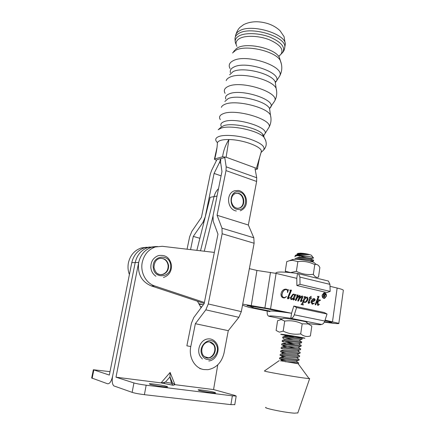 <?xml version="1.0" encoding="UTF-8"?>
<svg xmlns="http://www.w3.org/2000/svg" width="435" height="435" viewBox="0 0 435 435"><rect width="100%" height="100%" fill="white"/><g stroke="black" fill="none" stroke-linecap="round" stroke-linejoin="round"><path stroke-width="0.65" d="M196.854 250.359L210.165 197.305L214.058 196.598L200.53 250.788L214.058 196.598C214.879 193.406 216.364 190.753 218.522 188.649C216.364 190.753 214.879 193.406 214.058 196.598L217.027 196.06M204.281 251.229L212.976 216.206M306.506 322.351C307.431 322.346 307.213 322.161 305.859 321.797C302.01 320.726 287.796 318.458 284.202 318.344L283.147 318.463M302.178 323.836C296.61 321.133 290.787 320.22 284.707 321.095L281.309 319.546L277.59 320.687L276.089 330.486L279.395 332.155L283.19 331.122C288.72 333.846 294.56 334.776 300.705 333.911C303.728 336.385 306.958 337.065 310.394 335.95L311.813 326.06L308.344 323.944L302.178 323.836L300.705 333.911M283.886 334.792L300.938 337.669M301.161 337.848L304.505 338.218C308.078 338.43 286.91 334.792 281.782 334.325C280.379 334.189 280.368 334.276 281.744 334.591L285.001 335.238M284.707 321.095L283.19 331.122M293.397 336.598L288.894 335.858M286.235 335.385L283.876 334.809M202.634 356.026C208.381 365.753 222.089 353.242 215.874 344.188C210.366 334.417 196.305 346.728 202.634 356.026M209.605 341.926L213.612 344.824C216.739 349.397 213.503 357.363 208.278 357.826L206.054 357.69M170.58 265.274C169.808 253.045 151.652 255.258 153.283 267.623C154.224 280.08 172.342 277.378 170.58 265.274M160.776 258.276C164.881 258.624 167.334 261.022 168.127 265.47C168.269 270.005 166.377 272.995 162.451 274.431L160.412 274.659M313.352 274.327C314.858 276.97 316.577 277.873 318.512 277.041L319.877 267.536C318.833 265.551 317.604 264.502 316.196 264.388L314.761 264.616C309.405 261.886 303.766 260.88 297.844 261.598L292.434 260.309L289.444 260.712L286.741 261.636L285.278 271.174L290.58 272.566L296.387 271.326C301.781 274.066 307.436 275.067 313.352 274.327L314.761 264.616M292.059 259.728L294.859 259.255C299.541 259.168 309.611 260.766 313.586 262.229L316.196 264.388M286.04 272.218L285.278 271.174M296.387 271.326L297.844 261.598M238.712 191.824C229.055 190.117 228.277 208.795 238.016 209.447C247.613 210.91 248.298 192.634 238.712 191.824M235.949 193.352L237.341 193.352C244.149 193.841 245.59 206.337 239.038 208.104L238.184 208.311M214.515 392.354L215.684 392.952C214.939 393.392 202.813 391.554 199.138 390.44L198.072 389.869C198.92 389.445 210.719 391.234 214.515 392.354M166.822 386.421L167.72 386.976C166.817 387.454 153.511 385.475 150.102 384.344L149.303 383.817C150.325 383.36 163.261 385.285 166.822 386.421M146.176 385.209L232.361 395.828L230.909 404.632L144.387 394.675L146.176 385.209C140.853 384.507 136.775 383.752 133.942 382.947L132.131 392.365L113.818 385.883C112.208 384.235 111.811 380.984 112.627 376.117L135.193 262.566C137.02 254.905 141.332 249.875 148.123 247.477L153.664 246.732L148.123 247.477C141.332 249.875 137.02 254.905 135.193 262.566L112.627 376.117C111.36 381.392 109.68 383.947 107.592 383.784L91.676 377.988L93.329 369.891M133.942 382.947L115.993 377.194L161.423 382.93L165.43 382.109L169.971 376.873L171.477 383.295L173.152 385.29L174.979 384.671L170.118 372.463L169.971 376.873L172.412 383.001L174.979 384.671L213.563 389.559L217.772 364.824M197.436 301.216L201.095 307.746M115.993 377.194L138.678 262.457C140.516 254.72 144.855 249.641 151.701 247.216L155.469 246.504M232.361 395.828L236.189 396.057L234.954 395.458L213.563 389.559M230.909 404.632L234.791 404.615M132.131 392.365C134.959 393.235 139.042 394.001 144.387 394.675M164.718 383.632L164.452 382.447M110.011 371.648L93.356 369.755L109.332 375.062L131.772 262.675C133.588 255.089 137.873 250.109 144.621 247.727L150.102 246.993L144.621 247.727C137.851 250.114 133.567 255.117 131.761 262.729M112.208 379.712L112.225 381.337M297.866 253.436L300.531 253.154C305.12 253.469 308.73 254.154 311.368 255.209L311.797 255.796M311.172 258.749L312.89 258.178C313.76 258.08 313.814 257.863 313.059 257.52L309.133 256.481L298.714 255.024L295.387 255.247L299.285 254.437L309.693 254.676L300.09 253.61L297.007 254.051L296.964 254.752M298.796 255.726L306.457 257.607M295.387 255.247L294.946 256.802C294.729 256.15 295.952 255.764 298.622 255.644L309.133 256.481M313.57 260.255L312.243 259.575C308.333 258.602 303.673 258.08 298.263 258.015L296.181 258.189L294.577 259.26M295.528 259.26L298.116 258.994C303.543 258.809 313.075 260.391 313.456 261.06L309.802 261.125M302.064 339.305L302.211 338.294L286.453 336.766L283.386 336.695L282.842 336.956L282.69 337.962C282.413 337.674 283.615 337.614 286.295 337.788L302.075 339.24M301.558 342.785L301.705 341.769L285.925 340.268L282.832 340.181L282.32 340.415L282.168 341.426C281.885 341.149 283.087 341.105 285.773 341.29L301.569 342.715M295.528 348.375L281.641 344.895L285.246 344.803L301.047 346.271L301.194 345.254L282.277 343.666L281.793 343.884L281.662 344.754M300.688 348.75L281.717 347.163L281.271 347.358L281.119 348.37L284.718 348.326C290.183 348.788 300.014 350.023 300.541 349.767L300.688 348.75M300.03 353.269L300.177 352.247L284.343 350.822L280.744 350.838L280.591 351.855L284.185 351.85C289.656 352.339 299.503 353.557 300.03 353.269L300.047 353.171M299.519 356.776L299.666 355.754L283.81 354.351L280.608 354.172L280.216 354.329L280.064 355.346L283.658 355.384C289.128 355.895 298.986 357.102 299.519 356.776L299.552 356.673M299.008 360.289L299.155 359.267L298.801 359.321C297.127 359.44 288.226 358.369 283.283 357.891L279.689 357.82L279.536 358.842L283.125 358.924C288.595 359.462 298.464 360.658 299.008 360.289L299.024 360.164M294.566 337.538L284.588 335.113L285.588 335.923M284.735 337.701L293.141 339.73M284.028 338.533L282.69 337.962M284.463 341.214L293.25 343.291M295.251 344.759L286.562 342.785M283.468 341.964L282.168 341.426M282.342 348.848L281.119 348.37M286.23 353.399L280.591 351.855M286.235 356.977L280.064 355.346M286.295 360.566L279.536 358.842M265.861 407.329C262.773 408.019 285.153 412.636 294.408 413.174L297.834 412.897M264.48 370.919L264.404 370.973C263.561 371.403 293.255 376.656 305.087 378.151L309.051 378.58L309.666 378.58L308.763 378.189M281.385 360.919L298.497 363.807M298.453 364.111L298.644 362.785L285.099 361.686M309.693 254.676C305.838 253.986 302.254 253.801 298.943 254.116L297.73 254.518M298.214 255.66L299.557 256.318M311.177 258.754C311.786 258.705 311.59 258.559 310.59 258.298C306.8 257.444 302.738 257.161 298.399 257.449L297.214 257.846M294.647 336.309L285.306 336.027M301.803 339.311L299.275 340.197C297.567 340.246 287.54 339.05 285.311 339.311L284.784 339.496M301.27 342.796L298.78 343.683C297.11 343.775 286.953 342.557 284.762 342.796C283.93 342.862 284.142 343.106 285.387 343.536M300.737 346.293L298.29 347.173C296.654 347.309 286.355 346.07 284.213 346.293L283.74 346.456M282.902 345.406L284.838 346.983L286.333 347.429M300.199 349.794L297.796 350.67C296.197 350.849 285.762 349.588 283.663 349.789L283.223 349.947M299.666 353.307L297.301 354.177C295.74 354.4 285.164 353.117 283.114 353.296L282.701 353.443M299.122 356.825L296.8 357.684C295.278 357.956 284.566 356.651 282.565 356.803C281.875 356.83 282.076 357.021 283.174 357.374L281.211 355.765M298.312 362.844L296.306 361.202C294.821 361.518 283.968 360.191 282.016 360.321C281.358 360.343 281.559 360.517 282.619 360.849M235.335 49.503L237.798 47.703C246.661 42.554 272.12 47.758 278.471 56.001L279.216 56.958L280.439 60.829M218.533 129.44L221.116 127.14L223.595 125.753C231.833 122.442 256.514 127.553 262.338 133.757L263.757 135.584L264.023 137.264M261.082 152.255L261.304 151.494C262.479 146.938 243.062 139.624 228.913 139.553C225.439 139.488 222.671 139.776 220.61 140.402C218.587 141.043 217.511 141.935 217.386 143.077C217.234 147.34 216.358 152.614 214.759 158.905L214.401 159.232L216.548 160.368M255.231 169.786L257.482 169.003L256.416 168.318L226.124 157.214L222.611 156.785L214.759 158.905M216.891 159.683L224.781 157.573L226.184 166.833L224.781 157.573M256.416 168.318L261.217 151.935M222.611 156.785C223.4 150.771 225.499 145.024 228.913 139.553L226.124 157.214M261.092 152.364L260.407 154.768M275.839 273.289C275.605 271.57 282.832 271.614 297.518 273.425L298.508 273.718L299.911 277.1L300.03 284.332L330.181 291.412L326.968 292.559L296.887 285.55L296.784 278.356L276.084 273.387L270.554 308.942L291.564 313.254L293.826 306.05L324.167 312.504L327.028 314.005L296.583 307.556L294.305 314.804C293.473 317.11 292.309 318.279 290.808 318.295C275.986 316.131 268.765 315.457 269.145 316.283L268.591 316.131C267.672 315.511 267.199 314.32 267.166 312.558L267.172 311.041M300.03 284.332L296.887 285.55M330.181 291.412L329.937 284.359L328.436 281.048L327.441 280.803M297.518 273.425L296.784 278.356M234.122 193.667L234.443 193.782L234.122 193.667M224.058 352.899L228.283 330.671L195.358 323.7L205.82 309.845L208.283 303.967L222.149 233.753L221.98 228.174L217.07 215.265L226.01 170.607L226.184 166.833L226.01 170.607L217.07 215.265L248.347 225.025L256.623 181.46L256.715 177.757L255.019 168.633L256.715 177.757L226.184 166.833L256.715 177.757L256.623 181.46L226.01 170.607L256.623 181.46L248.347 225.025L217.07 215.265L221.98 228.174L222.149 233.753L208.283 303.967L205.82 309.845L195.358 323.7L190.786 346.543L195.358 323.7L228.283 330.671L238.891 317.311L241.322 311.618L254.116 243.247L253.806 237.782L248.347 225.025L253.806 237.782L221.98 228.174L253.806 237.782L254.116 243.247L222.149 233.753L254.116 243.247L241.322 311.618L208.283 303.967L241.322 311.618L238.891 317.311L205.82 309.845L238.891 317.311L228.283 330.671L224.058 352.899C221.741 362.447 216.369 368.037 207.935 369.674L203.808 369.56C194.777 368.26 188.442 357.195 190.786 346.543L186.86 345.82L191.416 323.205L186.86 345.82L190.786 346.543C188.442 357.195 194.777 368.26 203.808 369.56L207.935 369.674C216.369 368.037 221.741 362.447 224.058 352.899M220.795 158.639L220.616 162.309L221.959 171.564L213.047 215.809L213.172 221.165L217.973 234.139L204.151 303.663L193.803 317.485L191.416 323.205L193.803 317.485L204.151 303.663L217.973 234.139L213.172 221.165L213.047 215.809L221.959 171.564L220.616 162.309L220.795 158.639L219.43 162.614L214.085 173.424L205.233 216.875L202.949 222.426L193.287 236.401L190.563 249.619M199.79 368.619L201.013 368.777L199.79 368.619M187.061 249.206L189.649 236.732L191.862 231.328L201.432 217.391L210.257 174.326L211.6 170.4L216.886 159.678M221.094 175.865L214.085 173.424M199.882 238.293L193.287 236.401M201.753 306.865L200.432 306.566M324.265 293.087L323.841 293.108L322.204 295.158C322.139 296.909 322.775 297.899 324.113 298.116M326.185 296.045C326.223 294.109 325.494 293.13 323.999 293.114L322.362 295.164C322.324 297.094 323.053 298.073 324.543 298.1L326.185 296.045M322.123 295.109C322.079 297.284 322.895 298.383 324.57 298.41L326.424 296.099C326.462 293.924 325.646 292.826 323.961 292.804L322.123 295.109M324.102 298.432L326.266 296.088C326.359 294.218 325.695 293.114 324.271 292.771M157.312 246.471L151.712 247.216C144.85 249.646 140.505 254.747 138.678 262.512C137.395 273.898 141.549 281.679 151.135 285.86L204.194 303.456M204.39 302.477L154.795 285.991C145.97 283.267 140.119 272.402 142.24 262.403C144.072 254.557 148.444 249.407 155.355 246.955L162.304 246.302L214.341 252.409M129.402 274.534C127.977 270.755 127.645 266.851 128.407 262.832C130.201 255.291 134.464 250.342 141.19 247.977L146.606 247.243M317.452 296.398L319.062 296.398L316.816 302.156L318.795 300.52L318.436 299.677L320.557 300.15L317.996 301.651L318.208 304.576L318.447 304.804L319.442 304.228L318.072 305.435L317.599 305.185L317.376 302.118L316.604 302.706L315.772 304.848L315.103 304.701L317.996 297.257L317.452 296.398M311.117 296.311L310.715 297.948L311.455 298.111L311.406 298.47L310.579 298.285L308.845 302.711L309.992 302.325L308.491 303.38L308.116 302.689L309.802 298.111L309.138 297.736L311.117 296.311M296.545 295.022L298.198 295.017L297.159 297.757L298.138 296.398L299.835 295.387L300.313 296.251L299.432 298.573L301.482 296.202L302.401 295.958L302.831 296.942L301.265 300.873L302.374 300.574L300.993 301.694L300.422 301.107L301.999 297.214L301.711 296.588L299.59 298.736L298.399 301.053L297.709 300.9L299.487 296.409L299.155 296.017L296.974 298.388L296.007 300.531L295.311 300.378L297.165 295.718L296.545 295.022M289.759 290.112L291.493 290.129L288.296 298.035L288.535 298.29L289.362 297.535L289.525 297.774L287.823 298.867L287.443 298.247L290.433 290.814L289.759 290.112M325.086 320.138L338.849 323.346C339.224 323.7 337.777 323.722 334.515 323.428L324.341 322.161M343.302 290.596L343.356 290.227C342.872 289.656 340.801 288.927 337.141 288.035L330.007 286.322M288.427 289.683L287.595 292.516L287.497 291.711C287.595 290.553 287.192 289.84 286.29 289.574L284.588 289.846L282.864 291.82L282.076 294.201C281.869 295.947 282.445 297.04 283.794 297.48L284.778 297.502L286.578 296.572L284.599 297.931L283.37 297.893C281.619 297.399 280.836 296.045 281.01 293.832C281.554 291.281 282.864 289.737 284.936 289.204L286.355 289.21L287.85 289.928L288.427 289.683M295.044 294.56L295.816 294.484L293.859 299.372L294.81 299.084L293.44 300.09L293.136 299.481L293.576 298.182L291.999 299.449L291.08 299.579L290.297 297.899L292.75 294.354L294.017 294.082L294.761 295.262L295.044 294.56M303.945 296.675L305.598 296.675L305.044 298.089L307.181 297.034L308.067 298.883C307.632 300.775 306.664 301.977 305.163 302.494L303.505 301.972L302.689 304.136L303.298 304.978L301.009 304.489L302.238 303.293L304.331 298.002L304.543 297.382L303.945 296.675M313.45 301.46L311.922 301.542L312.662 303.548L314.423 303.124L312.694 304.174L312.096 304.168L310.987 302.004C311.378 300.199 312.276 299.079 313.684 298.638L314.402 298.649L315.234 299.78L314.782 300.715L313.45 301.46L311.998 301.547M242.523 305.212L248.836 307.322L269.874 311.59M198.822 303.684L203.401 304.669M283.054 312.074L266.16 308.611L247.015 305.577L250.212 306.387L252.909 307.627L270.021 311.101M253.067 306.631L252.909 307.627M324.521 321.786L334.504 323.428L329.17 322.335L329.268 321.552L329.17 322.335L331.753 322.281L324.923 320.649M201.78 304.451L199.186 304.337M249.364 268.651L256.927 270.456L276.084 273.387M270.554 308.942L242.725 304.136M256.927 270.456L251.218 305.876M288.47 289.721L287.459 292.483M285.757 289.509L284.588 289.846M284.441 289.84L282.864 291.82M282.717 291.814L282.076 294.201M281.923 294.196C281.722 295.941 282.293 297.034 283.642 297.475L283.794 297.48M283.642 297.475L284.169 297.535M286.426 296.567L283.881 297.97M285.67 289.128L286.355 289.21M286.208 289.204L287.698 289.922M291.341 290.129L288.535 297.361M288.383 297.355L288.296 298.035M288.144 298.024L288.438 298.296M289.378 297.768L288.443 298.753M288.291 298.747L287.867 298.872M295.659 294.5L293.919 299.209M294.658 299.079L293.446 300.096M291.999 299.449L293.576 298.182M291.847 299.438L291.216 299.595M293.728 294.049L294.017 294.082M293.864 294.071L294.761 295.262M293.745 294.43L293.005 294.653L291.053 297.872L291.754 298.97M294.473 295.615L293.957 294.441L293.157 294.658L291.205 297.877L291.695 298.959L293.179 298.22L294.473 295.615M298.046 295.017L297.159 297.757M299.682 295.376L300.313 296.251M300.161 296.246L299.432 298.573M302.249 295.952L302.831 296.942M302.678 296.931L302.608 297.698M302.455 297.687L301.265 300.873M302.222 300.569L300.775 301.694M301.205 296.752L299.59 298.736M299.438 298.725L298.258 301.02M298.796 296.088L296.974 298.388M296.822 298.383L295.865 300.498M305.446 296.675L305.044 298.089M306.86 297.002L307.181 297.034M307.028 297.023L308.067 298.883M307.915 298.878C307.48 300.764 306.512 301.972 305.011 302.483L304.63 302.521M302.689 304.136L303.505 301.972M302.537 304.125L303.38 304.75M306.485 297.524L304.255 299.688L303.554 301.455L304.582 302.151M304.408 299.693L303.706 301.46L304.881 302.14C306.131 301.547 306.909 300.406 307.219 298.72L306.724 297.545L306.349 297.54L304.255 299.688M311.177 296.355L310.715 297.948M310.557 297.937L311.455 298.111M311.302 298.106L311.253 298.437M309.16 301.912L310.579 298.285M309.002 301.901L308.845 302.711M309.84 302.314L309.035 303.277M308.883 303.271L308.518 303.385M311.846 302.042L311.922 301.542M311.694 302.031L312.662 303.548M312.509 303.543L312.787 303.57M314.271 303.113L312.259 304.19M314.021 298.606L314.402 298.649M314.249 298.644L315.234 299.78M315.081 299.775L314.782 300.715M314.63 300.705L313.292 301.455M313.978 298.954L311.851 301.183L313.189 301.085L314.587 299.65L313.874 298.97L312.004 301.189M318.904 296.398L316.816 302.156M318.425 299.699L320.557 300.15M320.203 300.357L318.54 301.237M318.387 301.232L317.996 301.651M317.844 301.64L318.208 304.576M318.056 304.565L318.382 304.804M319.285 304.223L317.882 305.43M316.604 302.706L317.376 302.118M316.452 302.695L315.625 304.815M324.51 294.027L323.988 293.902L323.814 295.115L324.76 295.273L325.157 294.789L324.51 294.027M323.814 295.115L323.988 293.902M323.662 295.109L324.543 295.273M324.901 297.475L324.276 295.604L325.07 297.513L324.76 297.442L323.765 295.485L323.374 297.127M323.781 293.505L324.82 293.794L325.249 294.843L324.494 295.642M323.765 295.485L323.276 297.105L323.787 293.473L324.347 293.603L324.972 293.799L325.407 294.848L324.782 295.637L324.276 295.604M293.826 306.05L296.583 307.556M307.849 323.51C316.99 324.695 321.46 324.994 321.269 324.401L290.808 318.295L291.564 313.254C276.752 311.128 269.531 310.53 269.896 311.455M321.269 324.401C322.813 324.401 323.988 323.276 324.804 321.035L327.028 314.005M204.156 356.542L208.767 357.923C213.998 357.461 217.228 349.49 214.102 344.906C212.584 342.649 210.551 341.665 207.995 341.953C202.329 343.112 200.187 350.768 203.069 355.254C205.276 357.652 207.174 358.543 208.767 357.923L208.278 357.826M168.579 265.459C167.415 260.092 164.348 257.786 159.368 258.531C156.029 259.499 154.235 262.484 153.985 267.492C155.969 275.04 159.509 274.876 162.902 274.436C166.828 272.995 168.72 270.005 168.579 265.459M157.475 273.577C159.183 274.626 160.993 274.915 162.902 274.436L162.451 274.431M237.836 193.265L235.368 193.521C232.567 194.679 231.23 197.234 231.36 201.182C232.176 205.407 234.22 207.778 237.499 208.305L239.538 208.033C246.096 206.261 244.649 193.754 237.836 193.265M236.651 208.169L237.244 208.267M237.45 208.283L239.038 208.104M170.118 372.463L161.021 382.903L173.152 385.29M138.678 262.457L131.772 262.675M172.412 383.001L171.477 383.295L165.43 382.109M93.813 370.087L92.122 378.368M236.885 46.355C235.166 43.108 236.123 40.46 239.767 38.41C245.808 35.17 259.119 35.719 269.308 39.732C280.069 44.533 283.952 49.372 280.961 54.244L279.748 55.365M230.436 72.748C229.783 70.388 230.941 68.491 233.905 67.044C246.052 60.432 281.837 72.466 276.47 81.046L275.311 82.628M225.792 99.071C225.042 96.918 226.124 95.211 229.049 93.955C240.68 88.338 275.545 99.441 270.864 107.005L269.559 108.641M221.176 126.177C220.279 124.214 221.274 122.703 224.166 121.626C235.237 117.01 268.988 127.172 264.969 133.703L264.105 134.883M236.151 44.435C234.242 40.955 235.226 38.106 239.103 35.893C245.465 32.435 259.532 32.995 270.282 37.252C281.63 42.347 285.708 47.475 282.522 52.64L281.842 53.336M235.199 41.466L235.009 39.286C234.835 36.883 236.167 34.898 239.005 33.326C250.723 25.986 285.376 36.301 284.849 46.73L284.485 49.111M232.54 52.967L235.775 50.259C245.683 44.49 274.773 51.02 280.145 60.16L281.456 64.152M230.044 68.545C228.293 65.315 229.337 62.705 233.182 60.721C246.449 53.271 285.632 66.593 279.613 76.13L278.781 77.425M229.642 74.809L233.073 71.617C242.79 66.419 271.804 73.51 275.197 81.818L275.665 85.081M226.173 80.622C226.646 79.252 227.886 78.115 229.887 77.207C240.473 71.634 272.451 79.42 276.127 88.348L276.698 91.595M225.112 93.34C223.449 90.436 224.476 88.136 228.19 86.429C241.131 79.915 280.01 92.459 274.621 101.078L273.881 102.241M224.862 101.475L228.196 98.598C237.657 94.129 266.307 101.05 269.542 108.505L269.95 111.403M221.371 107.363C221.779 106.113 222.981 105.085 224.987 104.291C235.313 99.512 266.959 107.124 270.472 115.128L270.972 118.026M220.289 119.603C218.723 117.064 219.713 115.096 223.258 113.687C235.683 108.233 273.658 119.837 268.955 127.373L268.319 128.385M218.218 129.722L220.936 128.211C230.006 124.589 257.471 130.277 263.876 137.074L265.769 140.548M217.467 142.685C214.662 139.907 215.265 137.803 219.267 136.373C225.243 134.404 238.826 135.535 249.652 138.982C261.141 143.023 265.752 146.753 263.49 150.189L263.251 150.407M235.504 36.638C235.422 34.305 236.76 32.364 239.516 30.825C251.24 23.425 285.86 33.756 285.317 44.256L284.843 46.888M329.937 284.359L299.911 277.1M220.724 163.082L219.43 162.614M203.797 222.682L202.949 222.426M337.141 288.035L332.509 321.666M270.494 272.353L264.899 307.947M151.135 285.86L154.795 285.991M269.27 316.354L282.065 318.888M294.305 314.804L324.804 321.035M283.489 318.333L280.178 319.627M305.859 321.797L308.35 323.944M208.8 360.968C216.26 360.419 220.675 349.609 216.467 343.286C214.112 339.931 211.203 338.484 207.74 338.941C200.464 339.675 196.158 350.382 200.388 356.651M202.378 358.967L200.54 356.89M150.858 267.808C150.635 261.691 153.207 257.602 158.574 255.541C165.605 254.573 169.906 257.77 171.477 265.122C171.705 271.38 169.025 275.496 163.446 277.476M150.863 267.84C151.342 271.505 153.033 274.311 155.937 276.247M292.989 259.38L289.444 260.712M209.132 278.607L209.795 275.268M236.374 211.002C227.222 209.724 225.537 193.439 234.481 190.791L238.217 190.465C246.732 191.547 250.663 206.647 240.24 210.801M155.355 246.955L141.19 247.977M236.189 396.057L234.764 404.789M169.933 376.677L172.521 383.17M172.88 385.192L161.423 382.93M311.368 255.209L313.059 257.52M297.948 253.377L297.007 254.051M313.597 260.087L313.456 261.06M279.216 360.626L264.404 370.973M298.22 363.796L309.051 378.58M297.774 413.081L309.666 378.58M312.243 259.575L310.59 258.298M296.181 258.189L298.399 257.449M301.705 338.289L300.623 337.413M283.386 336.695L285.86 335.831M301.227 341.779L299.275 340.197M282.832 340.181L285.311 339.311M300.743 345.276L298.78 343.683M282.277 343.666L284.762 342.796M300.259 348.778L298.29 347.173M281.717 347.163L284.213 346.293M299.775 352.285L297.796 350.67M281.162 350.664L283.663 349.789M299.291 355.797L297.301 354.177M280.608 354.172L283.114 353.296M298.801 359.321L296.8 357.684M280.048 357.69L282.565 356.803M280.45 360.871L282.016 360.321M298.943 254.116L297.116 254.72M280.651 359.228L281.989 360.332M298.579 360.349L296.539 361.066M281.777 352.301L283.027 353.323M312.912 261.321L311.83 261.685M298.252 258.988L298.84 259.445M235.993 34.207C237.053 31.086 238.418 28.775 240.087 27.269L243.714 24.578C250.718 21.212 258.694 20.869 267.639 23.555C272.468 25.078 276.606 27.465 280.048 30.711L284.06 36.627L285.317 44.256L284.849 46.73C284.751 49.041 283.973 51.009 282.522 52.64L279.226 55.995L278.471 56.001M279.216 56.958L280.145 60.16C282.516 65.723 282.337 71.046 279.613 76.13L276.47 81.046L275.197 81.818L276.127 88.348C277.28 92.9 276.78 97.141 274.621 101.078L269.542 108.505L270.472 115.128C271.543 119.505 271.038 123.589 268.955 127.373L263.757 135.584M262.338 133.757L263.876 137.074C267.128 141.984 267.003 146.356 263.49 150.189L261.076 152.435M234.759 50.253L233.454 51.852M260.848 153.202L261.304 151.494M257.482 169.003C258.548 161.956 259.673 156.682 260.853 153.18M214.439 159.079L217.065 147.248M328.436 281.048L298.508 273.718M343.356 290.227L338.849 323.346"/></g></svg>
